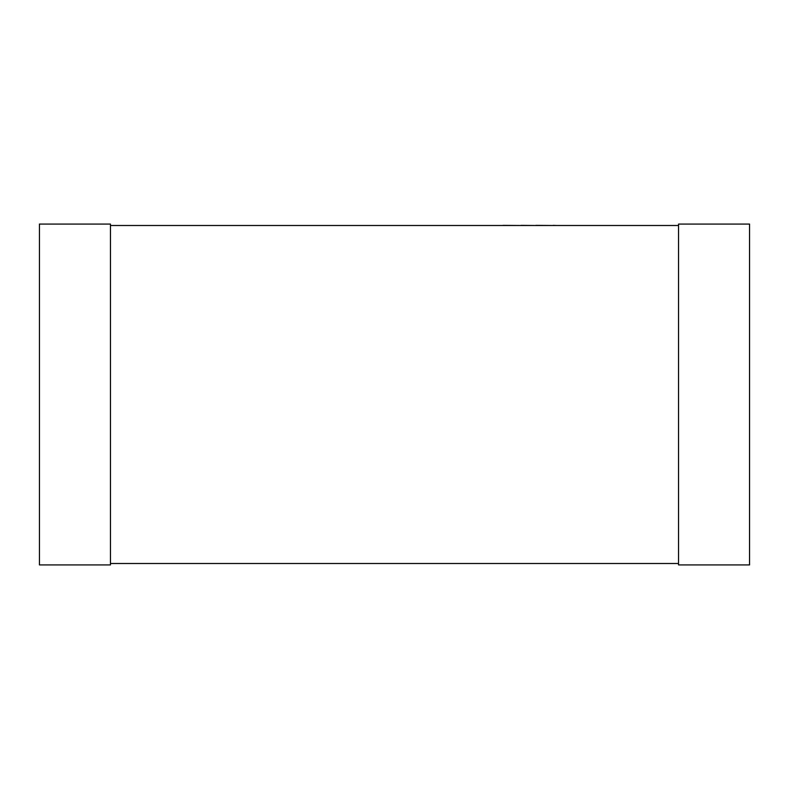 <?xml version="1.0" encoding="UTF-8"?>
<svg xmlns="http://www.w3.org/2000/svg" width="789" height="789" viewBox="0 0 789 789"><rect width="100%" height="100%" fill="white"/><g stroke="black" fill="none" stroke-linecap="round" stroke-linejoin="round"><path stroke-width="0.59" stroke-dasharray="3.94 2.96" d="M678.54 225.496L678.54 563.504L678.54 225.496L110.46 225.496L110.46 563.504L110.46 225.496M678.54 563.504L110.46 563.504M110.46 224.076L110.46 564.924L39.45 564.924L39.45 224.076L110.46 224.076M678.54 224.076L678.54 564.924L749.55 564.924L749.55 224.076L678.54 224.076M469.218 225.496L465.766 225.496M517.712 225.358L502.958 225.358L517.712 225.496M556.787 225.358L454.642 225.496M454.642 225.358L419.067 225.496M457.896 225.358L487.849 225.358L457.896 225.496M465.766 225.358L469.218 225.358M419.067 225.358L396.522 225.496M396.522 225.358L398.968 225.496M398.968 225.358L371.875 225.496M371.875 225.358L357.062 225.496M357.062 225.358L321.794 225.496M321.794 225.358L326.301 225.496M326.301 225.358L353.6 225.496M353.6 225.358L356.963 225.496M356.963 225.358L329.654 225.496M329.654 225.358L333.096 225.496M333.096 225.358L362.092 225.496M362.092 225.358L365.524 225.496M365.524 225.358L318.519 225.496M318.519 225.358L231.887 225.496L308.499 225.496M385.022 225.358L381.846 225.358L385.022 225.496M428.861 225.358L412.519 225.358L428.861 225.496M308.499 225.358L231.887 225.358M278.793 225.358L293.113 225.358L278.793 225.496"/><path stroke-width="1.18" d="M110.46 225.496L678.54 225.496M110.46 563.504L678.54 563.504M110.46 564.924L110.46 224.076L39.45 224.076L39.45 564.924L110.46 564.924M678.54 564.924L678.54 224.076L749.55 224.076L749.55 564.924L678.54 564.924M231.887 225.496L502.958 225.496M502.958 225.358L521.085 225.496M521.085 225.358L535.839 225.496M535.839 225.358L553.257 225.496M553.257 225.358L556.787 225.496"/></g></svg>
